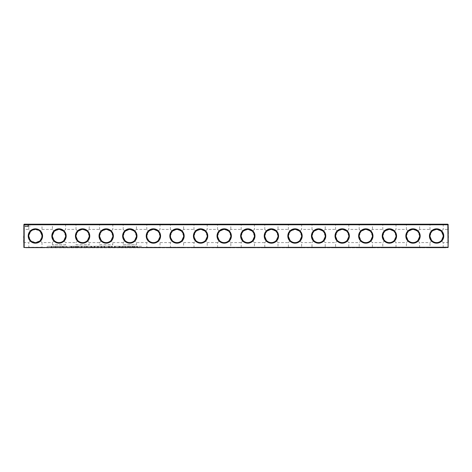 <?xml version="1.0" encoding="UTF-8"?>
<svg xmlns="http://www.w3.org/2000/svg" width="472" height="472" viewBox="0 0 472 472"><rect width="100%" height="100%" fill="white"/><g stroke="black" fill="none" stroke-linecap="round" stroke-linejoin="round"><path stroke-width="0.35" stroke-dasharray="2.36 1.77" d="M447.834 224.766L24.166 224.766L24.166 224.2L447.834 224.2L448.4 224.766L448.117 247.517L448.117 224.483M42.574 224.2L28.226 224.2L42.574 224.2L42.008 224.766L28.792 224.766L42.008 224.766L42.008 229.392L40.073 231.327L42.008 229.392L52.392 229.392L54.327 231.327L52.392 229.392L52.392 224.766L65.608 224.766L52.392 224.766L51.826 224.2L66.174 224.2L51.826 224.2M89.774 224.2L75.426 224.2L89.774 224.2L89.208 224.766L75.992 224.766L89.208 224.766L89.208 229.392L87.273 231.327L82.6 229.392L77.927 231.327L75.992 229.392L77.927 231.327L82.6 229.392L87.273 231.327L89.208 229.392L99.592 229.392L101.527 231.327L99.592 229.392L99.592 224.766L112.808 224.766L99.592 224.766L99.026 224.2L113.374 224.2L99.026 224.2M136.974 224.2L122.626 224.2L136.974 224.2L136.408 224.766L123.192 224.766L136.408 224.766L136.408 229.392L134.473 231.327L129.8 229.392L125.127 231.327L123.192 229.392L125.127 231.327L129.8 229.392L134.473 231.327L136.408 229.392L146.792 229.392L148.727 231.327L146.792 229.392L146.792 224.766L160.008 224.766L146.792 224.766L146.226 224.2L160.574 224.2L146.226 224.2M184.174 224.2L169.826 224.2L184.174 224.2L183.608 224.766L170.392 224.766L183.608 224.766L183.608 229.392L181.673 231.327L177 229.392L172.327 231.327L170.392 229.392L172.327 231.327L177 229.392L181.673 231.327L183.608 229.392L193.992 229.392L195.927 231.327L193.992 229.392L193.992 224.766L207.208 224.766L193.992 224.766L193.426 224.2L207.774 224.2L193.426 224.2M231.374 224.2L217.026 224.2L231.374 224.2L230.808 224.766L217.592 224.766L230.808 224.766L230.808 229.392L228.873 231.327L224.2 229.392L219.527 231.327L217.592 229.392L219.527 231.327L224.2 229.392L228.873 231.327L230.808 229.392L241.192 229.392L243.127 231.327L241.192 229.392L241.192 224.766L254.408 224.766L241.192 224.766L240.626 224.2L254.974 224.2L240.626 224.2M278.574 224.2L264.226 224.2L278.574 224.2L278.008 224.766L264.792 224.766L278.008 224.766L278.008 229.392L276.073 231.327L271.4 229.392L266.727 231.327L264.792 229.392L266.727 231.327L271.4 229.392L276.073 231.327L278.008 229.392L288.392 229.392L290.327 231.327L288.392 229.392L288.392 224.766L301.608 224.766L288.392 224.766L287.826 224.2L302.174 224.2L287.826 224.2M325.774 224.2L311.426 224.2L325.774 224.2L325.208 224.766L311.992 224.766L325.208 224.766L325.208 229.392L323.273 231.327L318.6 229.392L313.927 231.327L311.992 229.392L313.927 231.327L318.6 229.392L323.273 231.327L325.208 229.392L335.592 229.392L337.527 231.327L335.592 229.392L335.592 224.766L348.808 224.766L335.592 224.766L335.026 224.2L349.374 224.2L335.026 224.2M372.974 224.2L358.626 224.2L372.974 224.2L372.408 224.766L359.192 224.766L372.408 224.766L372.408 229.392L370.473 231.327L365.8 229.392L361.127 231.327L359.192 229.392L361.127 231.327L365.8 229.392L370.473 231.327L372.408 229.392L382.792 229.392L384.727 231.327L382.792 229.392L382.792 224.766L396.008 224.766L382.792 224.766L382.226 224.2L396.574 224.2L382.226 224.2M420.174 224.2L405.826 224.2L420.174 224.2L419.608 224.766L406.392 224.766L419.608 224.766L419.608 229.392L417.673 231.327L413 229.392L408.327 231.327L406.392 229.392L408.327 231.327L413 229.392L417.673 231.327L419.608 229.392L429.992 229.392L431.927 231.327L429.992 229.392L429.992 224.766L443.208 224.766L429.992 224.766L429.426 224.2L443.774 224.2L429.426 224.2M23.883 224.483L23.883 247.517L447.834 247.234M66.174 224.2L65.608 224.766L65.608 229.392L63.673 231.327L59 229.392L54.327 231.327L59 229.392L63.673 231.327L65.608 229.392L75.992 229.392L75.992 224.766L75.426 224.2M113.374 224.2L112.808 224.766L112.808 229.392L110.873 231.327L106.2 229.392L101.527 231.327L106.2 229.392L110.873 231.327L112.808 229.392L123.192 229.392L123.192 224.766L122.626 224.2M160.574 224.2L160.008 224.766L160.008 229.392L158.073 231.327L153.4 229.392L148.727 231.327L153.4 229.392L158.073 231.327L160.008 229.392L170.392 229.392L170.392 224.766L169.826 224.2M207.774 224.2L207.208 224.766L207.208 229.392L205.273 231.327L200.6 229.392L195.927 231.327L200.6 229.392L205.273 231.327L207.208 229.392L217.592 229.392L217.592 224.766L217.026 224.2M254.974 224.2L254.408 224.766L254.408 229.392L252.473 231.327L247.8 229.392L243.127 231.327L247.8 229.392L252.473 231.327L254.408 229.392L264.792 229.392L264.792 224.766L264.226 224.2M302.174 224.2L301.608 224.766L301.608 229.392L299.673 231.327L295 229.392L290.327 231.327L295 229.392L299.673 231.327L301.608 229.392L311.992 229.392L311.992 224.766L311.426 224.2M349.374 224.2L348.808 224.766L348.808 229.392L346.873 231.327L342.2 229.392L337.527 231.327L342.2 229.392L346.873 231.327L348.808 229.392L359.192 229.392L359.192 224.766L358.626 224.2M396.574 224.2L396.008 224.766L396.008 229.392L394.073 231.327L389.4 229.392L384.727 231.327L389.4 229.392L394.073 231.327L396.008 229.392L406.392 229.392L406.392 224.766L405.826 224.2M443.774 224.2L443.208 224.766L443.208 229.392L441.273 231.327L436.6 229.392L431.927 231.327L436.6 229.392L441.273 231.327L443.208 229.392L447.834 229.392L447.834 242.608L447.834 229.392L448.4 228.826L448.4 243.174L448.4 228.826M24.166 224.766L24.166 247.234M42.574 236A7.174 7.174 0 0 1 31.813 242.213A7.174 7.174 0 0 1 31.813 229.787A7.174 7.174 0 0 1 42.574 236M66.174 236A7.174 7.174 0 0 1 55.413 242.213A7.174 7.174 0 0 1 55.413 229.787A7.174 7.174 0 0 1 66.174 236M89.774 236A7.174 7.174 0 0 1 79.013 242.213A7.174 7.174 0 0 1 79.013 229.787A7.174 7.174 0 0 1 89.774 236M113.374 236A7.174 7.174 0 0 1 102.613 242.213A7.174 7.174 0 0 1 102.613 229.787A7.174 7.174 0 0 1 113.374 236M136.974 236A7.174 7.174 0 0 1 126.213 242.213A7.174 7.174 0 0 1 126.213 229.787A7.174 7.174 0 0 1 136.974 236M160.574 236A7.174 7.174 0 0 1 149.813 242.213A7.174 7.174 0 0 1 149.813 229.787A7.174 7.174 0 0 1 160.574 236M184.174 236A7.174 7.174 0 0 1 173.413 242.213A7.174 7.174 0 0 1 173.413 229.787A7.174 7.174 0 0 1 184.174 236M207.774 236A7.174 7.174 0 0 1 197.013 242.213A7.174 7.174 0 0 1 197.013 229.787A7.174 7.174 0 0 1 207.774 236M231.374 236A7.174 7.174 0 0 1 220.613 242.213A7.174 7.174 0 0 1 220.613 229.787A7.174 7.174 0 0 1 231.374 236M254.974 236A7.174 7.174 0 0 1 244.213 242.213A7.174 7.174 0 0 1 244.213 229.787A7.174 7.174 0 0 1 254.974 236M278.574 236A7.174 7.174 0 0 1 267.813 242.213A7.174 7.174 0 0 1 267.813 229.787A7.174 7.174 0 0 1 278.574 236M302.174 236A7.174 7.174 0 0 1 291.413 242.213A7.174 7.174 0 0 1 291.413 229.787A7.174 7.174 0 0 1 302.174 236M325.774 236A7.174 7.174 0 0 1 315.013 242.213A7.174 7.174 0 0 1 315.013 229.787A7.174 7.174 0 0 1 325.774 236M349.374 236A7.174 7.174 0 0 1 338.613 242.213A7.174 7.174 0 0 1 338.613 229.787A7.174 7.174 0 0 1 349.374 236M372.974 236A7.174 7.174 0 0 1 362.213 242.213A7.174 7.174 0 0 1 362.213 229.787A7.174 7.174 0 0 1 372.974 236M396.574 236A7.174 7.174 0 0 1 385.813 242.213A7.174 7.174 0 0 1 385.813 229.787A7.174 7.174 0 0 1 396.574 236M420.174 236A7.174 7.174 0 0 1 409.413 242.213A7.174 7.174 0 0 1 409.413 229.787A7.174 7.174 0 0 1 420.174 236M443.774 236A7.174 7.174 0 0 1 433.013 242.213A7.174 7.174 0 0 1 433.013 229.787A7.174 7.174 0 0 1 443.774 236M25.382 226.725L25.01 226.182L25.553 225.805L25.93 226.353L25.305 226.702L25.004 226.265L25.305 225.828L25.942 226.265L25.382 226.725M26.284 226.525L26.426 226.005L26.284 226.525M26.591 226.495L26.792 226.005L26.992 226.495L26.591 226.495L26.792 226.005L26.992 226.495L26.591 226.495M27.382 226.525L27.099 226.005L27.382 226.525M27.954 226.525L27.754 226.206L27.518 226.495L27.547 226.005L27.577 226.389L27.984 226.035L27.954 226.525L27.754 226.206L27.518 226.495L27.518 226.035L27.577 226.389L27.984 226.035L27.954 226.525M28.597 226.495L28.568 226.005L28.597 226.495M28.45 226.495L28.131 226.005L28.45 226.495M29.063 226.495L28.751 226.005L29.063 226.495M30.061 226.294L29.889 225.929L30.061 226.294M27.612 225.817L27.736 225.522L27.612 225.817M28.291 225.817L28.291 225.516L28.291 225.817M28.515 225.817L28.515 225.516L28.515 225.817M23.6 236L23.6 243.174L23.6 236M35.4 229.392L40.073 231.327L42.008 236A6.608 6.608 0 0 1 32.096 241.723A6.608 6.608 0 0 1 32.096 230.277A6.608 6.608 0 0 1 42.008 236L40.073 231.327C36.958 228.778 33.842 228.778 30.727 231.327L35.4 229.392M23.6 228.826L24.166 229.392L24.166 242.608L24.166 229.392L28.792 229.392L30.727 231.327L28.792 229.392L28.792 224.766L28.226 224.2M23.883 247.517L448.117 247.517M65.608 236A6.608 6.608 0 0 1 55.696 241.723A6.608 6.608 0 0 1 55.696 230.277A6.608 6.608 0 0 1 65.608 236L63.673 231.327L65.608 236L63.673 240.673L65.608 236M89.208 236A6.608 6.608 0 0 1 79.296 241.723A6.608 6.608 0 0 1 79.296 230.277A6.608 6.608 0 0 1 89.208 236L87.273 231.327L89.208 236L87.273 240.673L89.208 236M112.808 236A6.608 6.608 0 0 1 102.896 241.723A6.608 6.608 0 0 1 102.896 230.277A6.608 6.608 0 0 1 112.808 236L110.873 231.327L112.808 236L110.873 240.673L112.808 236M136.408 236A6.608 6.608 0 0 1 126.496 241.723A6.608 6.608 0 0 1 126.496 230.277A6.608 6.608 0 0 1 136.408 236L134.473 231.327L136.408 236L134.473 240.673L136.408 236M160.008 236A6.608 6.608 0 0 1 150.096 241.723A6.608 6.608 0 0 1 150.096 230.277A6.608 6.608 0 0 1 160.008 236L158.073 231.327L160.008 236L158.073 240.673L160.008 236M183.608 236A6.608 6.608 0 0 1 173.696 241.723A6.608 6.608 0 0 1 173.696 230.277A6.608 6.608 0 0 1 183.608 236L181.673 231.327L183.608 236L181.673 240.673L183.608 236M207.208 236A6.608 6.608 0 0 1 197.296 241.723A6.608 6.608 0 0 1 197.296 230.277A6.608 6.608 0 0 1 207.208 236L205.273 231.327L207.208 236L205.273 240.673L207.208 236M230.808 236A6.608 6.608 0 0 1 220.896 241.723A6.608 6.608 0 0 1 220.896 230.277A6.608 6.608 0 0 1 230.808 236L228.873 231.327L230.808 236L228.873 240.673L230.808 236M254.408 236A6.608 6.608 0 0 1 244.496 241.723A6.608 6.608 0 0 1 244.496 230.277A6.608 6.608 0 0 1 254.408 236L252.473 231.327L254.408 236L252.473 240.673L254.408 236M278.008 236A6.608 6.608 0 0 1 268.096 241.723A6.608 6.608 0 0 1 268.096 230.277A6.608 6.608 0 0 1 278.008 236L276.073 231.327L278.008 236L276.073 240.673L278.008 236M301.608 236A6.608 6.608 0 0 1 291.696 241.723A6.608 6.608 0 0 1 291.696 230.277A6.608 6.608 0 0 1 301.608 236L299.673 231.327L301.608 236L299.673 240.673L301.608 236M325.208 236A6.608 6.608 0 0 1 315.296 241.723A6.608 6.608 0 0 1 315.296 230.277A6.608 6.608 0 0 1 325.208 236L323.273 231.327L325.208 236L323.273 240.673L325.208 236M348.808 236A6.608 6.608 0 0 1 338.896 241.723A6.608 6.608 0 0 1 338.896 230.277A6.608 6.608 0 0 1 348.808 236L346.873 231.327L348.808 236L346.873 240.673L348.808 236M372.408 236A6.608 6.608 0 0 1 362.496 241.723A6.608 6.608 0 0 1 362.496 230.277A6.608 6.608 0 0 1 372.408 236L370.473 231.327L372.408 236L370.473 240.673L372.408 236M396.008 236A6.608 6.608 0 0 1 386.096 241.723A6.608 6.608 0 0 1 386.096 230.277A6.608 6.608 0 0 1 396.008 236L394.073 231.327L396.008 236L394.073 240.673L396.008 236M419.608 236A6.608 6.608 0 0 1 409.696 241.723A6.608 6.608 0 0 1 409.696 230.277A6.608 6.608 0 0 1 419.608 236L417.673 231.327L419.608 236L417.673 240.673L419.608 236M443.208 236A6.608 6.608 0 0 1 433.296 241.723A6.608 6.608 0 0 1 433.296 230.277A6.608 6.608 0 0 1 443.208 236L441.273 240.673L443.208 242.608L441.273 240.673L443.208 236L441.273 231.327L443.208 236M40.073 240.673L42.008 236L40.073 240.673L42.008 242.608L40.073 240.673C36.958 243.222 33.842 243.222 30.727 240.673L28.792 236L30.727 231.327L28.792 236L30.727 240.673L28.792 242.608L30.727 240.673L35.4 242.608L40.073 240.673M52.392 236L54.327 240.673L52.392 242.608L54.327 240.673L52.392 236L54.327 231.327L52.392 236M448.4 243.174L447.834 242.608L443.208 242.608L443.208 247.234L429.992 247.234L429.992 242.608L431.927 240.673L429.992 236L431.927 240.673L429.992 242.608L419.608 242.608L417.673 240.673L419.608 242.608L419.608 247.234L406.392 247.234L406.392 242.608L408.327 240.673L406.392 236L408.327 240.673L406.392 242.608L396.008 242.608L394.073 240.673L396.008 242.608L396.008 247.234L382.792 247.234L382.792 242.608L384.727 240.673L382.792 236L384.727 240.673L382.792 242.608L372.408 242.608L370.473 240.673L372.408 242.608L372.408 247.234L359.192 247.234L359.192 242.608L361.127 240.673L359.192 236L361.127 240.673L359.192 242.608L348.808 242.608L346.873 240.673L348.808 242.608L348.808 247.234L335.592 247.234L335.592 242.608L337.527 240.673L335.592 236L337.527 240.673L335.592 242.608L325.208 242.608L323.273 240.673L325.208 242.608L325.208 247.234L311.992 247.234L311.992 242.608L313.927 240.673L311.992 236L313.927 240.673L311.992 242.608L301.608 242.608L299.673 240.673L301.608 242.608L301.608 247.234L288.392 247.234L288.392 242.608L290.327 240.673L288.392 236L290.327 240.673L288.392 242.608L278.008 242.608L276.073 240.673L278.008 242.608L278.008 247.234L264.792 247.234L264.792 242.608L266.727 240.673L264.792 236L266.727 240.673L264.792 242.608L254.408 242.608L252.473 240.673L254.408 242.608L254.408 247.234L241.192 247.234L241.192 242.608L243.127 240.673L241.192 236L243.127 240.673L241.192 242.608L230.808 242.608L228.873 240.673L230.808 242.608L230.808 247.234L217.592 247.234L217.592 242.608L219.527 240.673L217.592 236L219.527 240.673L217.592 242.608L207.208 242.608L205.273 240.673L207.208 242.608L207.208 247.234L193.992 247.234L193.992 242.608L195.927 240.673L193.992 236L195.927 240.673L193.992 242.608L183.608 242.608L181.673 240.673L183.608 242.608L183.608 247.234L170.392 247.234L170.392 242.608L172.327 240.673L170.392 236L172.327 240.673L170.392 242.608L160.008 242.608L158.073 240.673L160.008 242.608L160.008 247.234L146.792 247.234L146.792 242.608L148.727 240.673L146.792 236L148.727 240.673L146.792 242.608L136.408 242.608L134.473 240.673L136.408 242.608L136.408 244.779L123.192 244.779L123.192 242.608L125.127 240.673L123.192 236L125.127 240.673L123.192 242.608L112.808 242.608L110.873 240.673L112.808 242.608L112.808 244.779L99.592 244.779L99.592 242.608L101.527 240.673L99.592 236L101.527 240.673L99.592 242.608L89.208 242.608L87.273 240.673L89.208 242.608L89.208 244.779L75.992 244.779L75.992 242.608L77.927 240.673L75.992 236L77.927 240.673L75.992 242.608L65.608 242.608L63.673 240.673L65.608 242.608L65.608 244.779L52.392 244.779L65.608 244.779M75.992 236L77.927 231.327L75.992 236M54.327 240.673C57.442 243.222 60.558 243.222 63.673 240.673C60.558 243.222 57.442 243.222 54.327 240.673M99.592 236L101.527 231.327L99.592 236M77.927 240.673C81.042 243.222 84.158 243.222 87.273 240.673C84.158 243.222 81.042 243.222 77.927 240.673M123.192 236L125.127 231.327L123.192 236M101.527 240.673C104.642 243.222 107.758 243.222 110.873 240.673C107.758 243.222 104.642 243.222 101.527 240.673M146.792 236L148.727 231.327L146.792 236M125.127 240.673C128.242 243.222 131.358 243.222 134.473 240.673C131.358 243.222 128.242 243.222 125.127 240.673M170.392 236L172.327 231.327L170.392 236M148.727 240.673C151.842 243.222 154.958 243.222 158.073 240.673C154.958 243.222 151.842 243.222 148.727 240.673M193.992 236L195.927 231.327L193.992 236M172.327 240.673C175.442 243.222 178.558 243.222 181.673 240.673C178.558 243.222 175.442 243.222 172.327 240.673M217.592 236L219.527 231.327L217.592 236M195.927 240.673C199.042 243.222 202.158 243.222 205.273 240.673C202.158 243.222 199.042 243.222 195.927 240.673M241.192 236L243.127 231.327L241.192 236M219.527 240.673C222.642 243.222 225.758 243.222 228.873 240.673C225.758 243.222 222.642 243.222 219.527 240.673M264.792 236L266.727 231.327L264.792 236M243.127 240.673C246.242 243.222 249.358 243.222 252.473 240.673C249.358 243.222 246.242 243.222 243.127 240.673M288.392 236L290.327 231.327L288.392 236M266.727 240.673C269.842 243.222 272.958 243.222 276.073 240.673C272.958 243.222 269.842 243.222 266.727 240.673M311.992 236L313.927 231.327L311.992 236M290.327 240.673C293.442 243.222 296.558 243.222 299.673 240.673C296.558 243.222 293.442 243.222 290.327 240.673M335.592 236L337.527 231.327L335.592 236M313.927 240.673C317.042 243.222 320.158 243.222 323.273 240.673C320.158 243.222 317.042 243.222 313.927 240.673M359.192 236L361.127 231.327L359.192 236M337.527 240.673C340.642 243.222 343.758 243.222 346.873 240.673C343.758 243.222 340.642 243.222 337.527 240.673M382.792 236L384.727 231.327L382.792 236M361.127 240.673C364.242 243.222 367.358 243.222 370.473 240.673C367.358 243.222 364.242 243.222 361.127 240.673M406.392 236L408.327 231.327L406.392 236M384.727 240.673C387.842 243.222 390.958 243.222 394.073 240.673C390.958 243.222 387.842 243.222 384.727 240.673M429.992 236L431.927 231.327L429.992 236M408.327 240.673C411.442 243.222 414.558 243.222 417.673 240.673C414.558 243.222 411.442 243.222 408.327 240.673M431.927 240.673C435.042 243.222 438.158 243.222 441.273 240.673C438.158 243.222 435.042 243.222 431.927 240.673M25.677 247.8L446.323 247.8L446.323 247.422L141.6 247.422L141.6 246.29L47.2 246.29L141.6 246.29L141.6 247.422L446.323 247.422L446.323 247.8L25.677 247.8L25.677 247.422L47.2 247.422L47.2 246.29L47.2 247.422L25.677 247.422L25.677 247.8M25.47 226.495L25.47 226.035L25.47 226.495M52.392 244.779L52.392 242.608L42.008 242.608L42.008 247.234L28.792 247.234L42.008 247.234L42.574 247.8L28.226 247.8L42.574 247.8M75.992 244.779L89.208 244.779M99.592 244.779L112.808 244.779M123.192 244.779L136.408 244.779M146.226 247.8L146.792 247.234L160.008 247.234L160.574 247.8L146.226 247.8L160.574 247.8M169.826 247.8L170.392 247.234L183.608 247.234L184.174 247.8L169.826 247.8L184.174 247.8M193.426 247.8L193.992 247.234L207.208 247.234L207.774 247.8L193.426 247.8L207.774 247.8M217.026 247.8L217.592 247.234L230.808 247.234L231.374 247.8L217.026 247.8L231.374 247.8M240.626 247.8L241.192 247.234L254.408 247.234L254.974 247.8L240.626 247.8L254.974 247.8M264.226 247.8L264.792 247.234L278.008 247.234L278.574 247.8L264.226 247.8L278.574 247.8M287.826 247.8L288.392 247.234L301.608 247.234L302.174 247.8L287.826 247.8L302.174 247.8M311.426 247.8L311.992 247.234L325.208 247.234L325.774 247.8L311.426 247.8L325.774 247.8M335.026 247.8L335.592 247.234L348.808 247.234L349.374 247.8L335.026 247.8L349.374 247.8M358.626 247.8L359.192 247.234L372.408 247.234L372.974 247.8L358.626 247.8L372.974 247.8M382.226 247.8L382.792 247.234L396.008 247.234L396.574 247.8L382.226 247.8L396.574 247.8M405.826 247.8L406.392 247.234L419.608 247.234L420.174 247.8L405.826 247.8L420.174 247.8M429.426 247.8L429.992 247.234L443.208 247.234L443.774 247.8L429.426 247.8L443.774 247.8M44.085 247.422L26.715 247.422L44.085 247.422L44.085 247.8L26.715 247.8L44.085 247.8M72.965 246.29L77.402 246.29L71.874 246.29L77.142 246.29L72.965 246.29L72.965 247.422L70.894 247.422L77.402 247.422L72.965 247.422M78.718 246.29L84.547 246.29L78.228 246.29L78.718 246.29L78.718 247.422L85.054 247.422L78.228 247.422L78.718 247.422L78.718 246.29M85.054 246.29L84.547 246.29L85.054 246.29L85.054 247.422M86.83 246.29L91.71 246.29L86.83 246.29L86.83 247.422L86.358 247.422L92.223 247.422L86.83 247.422M92.223 246.29L87.338 246.29L92.223 246.29L92.223 247.422L92.223 246.29M90.736 246.29L87.338 246.29L91.243 246.29L90.736 246.29L90.736 247.422L90.736 246.29M101.014 246.29L97.952 246.29L101.433 246.29L101.014 246.29L101.014 247.422L97.952 247.422L101.014 247.422M101.934 246.29L101.427 246.29L101.934 246.29L101.922 247.422L101.934 246.29M97.521 246.29L97.946 246.29L97.952 247.422L93.981 247.422L97.946 247.422L97.946 246.29L93.981 246.29L97.521 246.29L97.521 247.422M109.292 246.29L103.94 246.29L109.805 246.29L109.292 246.29L109.292 247.422L103.94 247.422L109.805 247.422L109.292 247.422L109.292 246.29M108.318 246.29L104.914 246.29L108.825 246.29L108.318 246.29L108.318 247.422L108.318 246.29M111.817 246.29L111.327 246.29L112.306 246.29L111.817 246.29L111.817 247.422L111.327 247.422L112.306 247.422L111.817 247.422L111.817 246.29M122.49 246.29L121.664 246.29L122.49 246.29L122.49 247.422L123.056 247.422L121.923 247.422L122.49 247.422L122.49 246.29M134.296 246.29L137.175 246.29L133.818 246.29L134.296 246.29L134.296 247.422L133.818 247.422L137.659 247.422L134.296 247.422L134.296 246.29L134.296 247.422M137.659 246.29L137.175 246.29L137.659 246.29L137.659 247.422L137.659 246.29M128.142 246.29L125.257 246.29L128.142 246.29L128.142 247.422L124.779 247.422L128.62 247.422L128.142 247.422L128.142 246.29M124.779 246.29L125.257 246.29L124.779 246.29L124.779 247.422L124.779 246.29M119.764 246.29L114.891 246.29L120.277 246.29L115.392 246.29L120.277 246.29L119.764 246.29L119.764 247.422L114.413 247.422L120.277 247.422L115.392 247.422L120.277 247.422L119.764 247.422L119.764 246.29M118.791 246.29L115.392 246.29L119.298 246.29L118.791 246.29L118.791 247.422L118.791 246.29M114.413 246.29L114.897 246.29L114.413 246.29L114.413 247.422L114.413 246.29M129.989 246.29L129.499 246.29L130.473 246.29L129.989 246.29L129.989 247.422L129.499 247.422L133.34 247.422L129.989 247.422L129.989 246.29M131.747 246.29L133.34 246.29L131.747 246.29L131.747 247.422M56.351 246.29L62.021 246.29L56.351 246.29L56.351 247.422L51.224 247.422L67.148 247.422L56.351 247.422L56.351 246.29M62.664 246.29L63.691 246.29L62.664 246.29L62.664 247.422L62.664 246.29M65.03 246.29L66.623 246.29L65.03 246.29L65.03 247.422L65.03 246.29M67.018 246.29L66.623 246.29L67.148 246.29L67.018 247.422L67.018 246.29M54.681 246.29L53.336 246.29L54.681 246.29L54.681 247.422L54.681 246.29M51.743 246.29L53.336 246.29L51.354 246.29L51.743 246.29L51.743 247.422L51.743 246.29M51.224 246.29L51.224 247.422M445.285 247.422L427.915 247.422L445.285 247.422L445.285 247.8L427.915 247.8L445.285 247.8M421.685 247.422L404.315 247.422L421.685 247.422L421.685 247.8L404.315 247.8L421.685 247.8M398.085 247.422L380.715 247.422L398.085 247.422L398.085 247.8L380.715 247.8L398.085 247.8M374.485 247.422L357.115 247.422L374.485 247.422L374.485 247.8L357.115 247.8L374.485 247.8M350.885 247.422L333.515 247.422L350.885 247.422L350.885 247.8L333.515 247.8L350.885 247.8M327.285 247.422L309.915 247.422L327.285 247.422L327.285 247.8L309.915 247.8L327.285 247.8M303.685 247.422L286.315 247.422L303.685 247.422L303.685 247.8L286.315 247.8L303.685 247.8M280.085 247.422L262.715 247.422L280.085 247.422L280.085 247.8L262.715 247.8L280.085 247.8M256.485 247.422L239.115 247.422L256.485 247.422L256.485 247.8L239.115 247.8L256.485 247.8M232.885 247.422L215.515 247.422L232.885 247.422L232.885 247.8L215.515 247.8L232.885 247.8M209.285 247.422L191.915 247.422L209.285 247.422L209.285 247.8L191.915 247.8L209.285 247.8M185.685 247.422L168.315 247.422L185.685 247.422L185.685 247.8L168.315 247.8L185.685 247.8M162.085 247.422L144.715 247.422L162.085 247.422L162.085 247.8L144.715 247.8L162.085 247.8M70.894 246.29L70.894 247.422L70.894 246.29M76.429 246.29L76.429 247.422L76.429 246.29M75.089 246.29L75.089 247.422M73.396 246.29L73.396 247.422M71.821 246.29L71.821 247.422M71.154 246.29L71.154 247.422M71.331 246.29L71.331 247.422M73.119 246.29L73.119 247.422M75.384 246.29L75.384 247.422M77.402 246.29L77.402 247.422L77.402 246.29M71.874 246.29L71.874 247.422L71.874 246.29M73.213 246.29L73.213 247.422M74.912 246.29L74.912 247.422M76.482 246.29L76.482 247.422M77.142 246.29L77.142 247.422M76.971 246.29L76.971 247.422M75.16 246.29L75.16 247.422M81.16 246.29L81.16 247.422L81.16 246.29M81.65 246.29L81.65 247.422M82.14 246.29L82.14 247.422L82.14 246.29M84.547 246.29L84.547 247.422L84.547 246.29M78.228 246.29L78.228 247.422M86.358 246.29L86.358 247.422L86.358 246.29M86.836 246.29L86.836 247.422M91.71 246.29L91.71 247.422L91.71 246.29M87.338 246.29L87.338 247.422L87.338 246.29M91.243 246.29L91.243 247.422M94.901 246.29L94.901 247.422M94.489 246.29L94.489 247.422M93.981 246.29L93.981 247.422L93.981 246.29M94.471 246.29L94.471 247.422M94.96 246.29L94.96 247.422L94.96 246.29M98.371 246.29L98.371 247.422M100.943 246.29L100.943 247.422L100.943 246.29M101.433 246.29L101.433 247.422L101.427 246.29M104.412 246.29L104.412 247.422M103.94 246.29L103.94 247.422L103.94 246.29M104.43 246.29L104.43 247.422M104.914 246.29L104.914 247.422L104.914 246.29M108.825 246.29L108.825 247.422M109.805 246.29L109.805 247.422M111.327 246.29L111.327 247.422L111.327 246.29M112.306 246.29L112.306 247.422L112.306 246.29M123.056 246.29L123.31 247.422L123.056 246.29M121.923 246.29L121.664 247.422L121.923 246.29M121.664 246.29L121.664 247.422M123.31 246.29L123.31 247.422M133.818 246.29L133.818 247.422L133.818 246.29M136.679 246.29L136.679 247.422L134.791 247.422L136.679 247.422L136.679 246.29L136.679 247.422L136.679 246.29L134.791 246.29L134.791 247.422L134.791 246.29L134.791 247.422L134.791 246.29L136.679 246.29M134.302 246.29L134.302 247.422M137.175 246.29L137.175 247.422L137.175 246.29M128.62 246.29L128.62 247.422L128.62 246.29M125.257 246.29L125.257 247.422L125.257 246.29M114.891 246.29L114.891 247.422L114.897 246.29M120.277 246.29L120.277 247.422L120.277 246.29M115.392 246.29L115.392 247.422L115.392 246.29M119.298 246.29L119.298 247.422M129.499 246.29L129.499 247.422L129.499 246.29M130.473 246.29L130.473 247.422L130.473 246.29M132.03 246.29L132.03 247.422M132.62 246.29L132.62 247.422M133.34 246.29L133.34 247.422M132.42 246.29L132.42 247.422M55.708 246.29L55.708 247.422L55.708 246.29M53.336 246.29L53.336 247.422L53.336 246.29M51.354 246.29L51.354 247.422L51.354 246.29M57.749 246.29L57.749 247.422M63.118 246.29L59.183 246.29L59.183 247.422L63.118 247.422L55.254 247.422L59.183 247.422L59.183 246.29L60.717 246.29L60.717 247.422L60.717 246.29L61.968 246.29L61.968 247.422L61.968 246.29L62.805 246.29L62.805 247.422L62.805 246.29L63.118 246.29L63.118 247.422M60.617 246.29L60.617 247.422M62.021 246.29L62.021 247.422L62.021 246.29M63.691 246.29L63.691 247.422L63.691 246.29M66.623 246.29L66.623 247.422L66.623 246.29M67.148 246.29L67.148 247.422M60.581 246.29L60.581 247.422M59.13 246.29L59.13 247.422M57.702 246.29L57.702 247.422M125.758 247.422L127.641 247.422L125.758 247.422L125.758 246.29L127.641 246.29L127.641 247.422L127.641 246.29L125.758 246.29L125.758 247.422M59.183 246.29L57.655 246.29L59.183 246.29L59.183 247.422M55.254 246.29L57.655 246.29L57.655 247.422L57.655 246.29L56.404 246.29L56.404 247.422L56.404 246.29L55.56 246.29L55.56 247.422L55.56 246.29L55.254 246.29L55.254 247.422M28.226 247.8L28.792 247.234L28.792 242.608L24.166 242.608L23.6 243.174M26.715 247.422L26.715 247.8M427.915 247.422L427.915 247.8M404.315 247.422L404.315 247.8M380.715 247.422L380.715 247.8M357.115 247.422L357.115 247.8M333.515 247.422L333.515 247.8M309.915 247.422L309.915 247.8M286.315 247.422L286.315 247.8M262.715 247.422L262.715 247.8M239.115 247.422L239.115 247.8M215.515 247.422L215.515 247.8M191.915 247.422L191.915 247.8M168.315 247.422L168.315 247.8M144.715 247.422L144.715 247.8"/><path stroke-width="0.71" d="M447.834 224.766L24.166 224.766L24.166 224.2L447.834 224.2L448.117 247.517L448.117 224.483M23.883 224.483L23.883 247.517L447.834 247.234M24.166 224.766L24.166 247.234M443.774 236A7.174 7.174 0 0 1 433.013 242.213A7.174 7.174 0 0 1 433.013 229.787A7.174 7.174 0 0 1 443.774 236M420.174 236A7.174 7.174 0 0 1 409.413 242.213A7.174 7.174 0 0 1 409.413 229.787A7.174 7.174 0 0 1 420.174 236M396.574 236A7.174 7.174 0 0 1 385.813 242.213A7.174 7.174 0 0 1 385.813 229.787A7.174 7.174 0 0 1 396.574 236M372.974 236A7.174 7.174 0 0 1 362.213 242.213A7.174 7.174 0 0 1 362.213 229.787A7.174 7.174 0 0 1 372.974 236M349.374 236A7.174 7.174 0 0 1 338.613 242.213A7.174 7.174 0 0 1 338.613 229.787A7.174 7.174 0 0 1 349.374 236M325.774 236A7.174 7.174 0 0 1 315.013 242.213A7.174 7.174 0 0 1 315.013 229.787A7.174 7.174 0 0 1 325.774 236M302.174 236A7.174 7.174 0 0 1 291.413 242.213A7.174 7.174 0 0 1 291.413 229.787A7.174 7.174 0 0 1 302.174 236M278.574 236A7.174 7.174 0 0 1 267.813 242.213A7.174 7.174 0 0 1 267.813 229.787A7.174 7.174 0 0 1 278.574 236M254.974 236A7.174 7.174 0 0 1 244.213 242.213A7.174 7.174 0 0 1 244.213 229.787A7.174 7.174 0 0 1 254.974 236M231.374 236A7.174 7.174 0 0 1 220.613 242.213A7.174 7.174 0 0 1 220.613 229.787A7.174 7.174 0 0 1 231.374 236M207.774 236A7.174 7.174 0 0 1 197.013 242.213A7.174 7.174 0 0 1 197.013 229.787A7.174 7.174 0 0 1 207.774 236M184.174 236A7.174 7.174 0 0 1 173.413 242.213A7.174 7.174 0 0 1 173.413 229.787A7.174 7.174 0 0 1 184.174 236M160.574 236A7.174 7.174 0 0 1 149.813 242.213A7.174 7.174 0 0 1 149.813 229.787A7.174 7.174 0 0 1 160.574 236M136.974 236A7.174 7.174 0 0 1 126.213 242.213A7.174 7.174 0 0 1 126.213 229.787A7.174 7.174 0 0 1 136.974 236M113.374 236A7.174 7.174 0 0 1 102.613 242.213A7.174 7.174 0 0 1 102.613 229.787A7.174 7.174 0 0 1 113.374 236M89.774 236A7.174 7.174 0 0 1 79.013 242.213A7.174 7.174 0 0 1 79.013 229.787A7.174 7.174 0 0 1 89.774 236M66.174 236A7.174 7.174 0 0 1 55.413 242.213A7.174 7.174 0 0 1 55.413 229.787A7.174 7.174 0 0 1 66.174 236M42.574 236A7.174 7.174 0 0 1 31.813 242.213A7.174 7.174 0 0 1 31.813 229.787A7.174 7.174 0 0 1 42.574 236M23.883 247.517L448.117 247.517M443.208 236A6.608 6.608 0 0 1 433.296 241.723A6.608 6.608 0 0 1 433.296 230.277A6.608 6.608 0 0 1 443.208 236M419.608 236A6.608 6.608 0 0 1 409.696 241.723A6.608 6.608 0 0 1 409.696 230.277A6.608 6.608 0 0 1 419.608 236M396.008 236A6.608 6.608 0 0 1 386.096 241.723A6.608 6.608 0 0 1 386.096 230.277A6.608 6.608 0 0 1 396.008 236M372.408 236A6.608 6.608 0 0 1 362.496 241.723A6.608 6.608 0 0 1 362.496 230.277A6.608 6.608 0 0 1 372.408 236M348.808 236A6.608 6.608 0 0 1 338.896 241.723A6.608 6.608 0 0 1 338.896 230.277A6.608 6.608 0 0 1 348.808 236M325.208 236A6.608 6.608 0 0 1 315.296 241.723A6.608 6.608 0 0 1 315.296 230.277A6.608 6.608 0 0 1 325.208 236M301.608 236A6.608 6.608 0 0 1 291.696 241.723A6.608 6.608 0 0 1 291.696 230.277A6.608 6.608 0 0 1 301.608 236M278.008 236A6.608 6.608 0 0 1 268.096 241.723A6.608 6.608 0 0 1 268.096 230.277A6.608 6.608 0 0 1 278.008 236M254.408 236A6.608 6.608 0 0 1 244.496 241.723A6.608 6.608 0 0 1 244.496 230.277A6.608 6.608 0 0 1 254.408 236M230.808 236A6.608 6.608 0 0 1 220.896 241.723A6.608 6.608 0 0 1 220.896 230.277A6.608 6.608 0 0 1 230.808 236M207.208 236A6.608 6.608 0 0 1 197.296 241.723A6.608 6.608 0 0 1 197.296 230.277A6.608 6.608 0 0 1 207.208 236M183.608 236A6.608 6.608 0 0 1 173.696 241.723A6.608 6.608 0 0 1 173.696 230.277A6.608 6.608 0 0 1 183.608 236M160.008 236A6.608 6.608 0 0 1 150.096 241.723A6.608 6.608 0 0 1 150.096 230.277A6.608 6.608 0 0 1 160.008 236M136.408 236A6.608 6.608 0 0 1 126.496 241.723A6.608 6.608 0 0 1 126.496 230.277A6.608 6.608 0 0 1 136.408 236M112.808 236A6.608 6.608 0 0 1 102.896 241.723A6.608 6.608 0 0 1 102.896 230.277A6.608 6.608 0 0 1 112.808 236M89.208 236A6.608 6.608 0 0 1 79.296 241.723A6.608 6.608 0 0 1 79.296 230.277A6.608 6.608 0 0 1 89.208 236M65.608 236A6.608 6.608 0 0 1 55.696 241.723A6.608 6.608 0 0 1 55.696 230.277A6.608 6.608 0 0 1 65.608 236M42.008 236A6.608 6.608 0 0 1 32.096 241.723A6.608 6.608 0 0 1 32.096 230.277A6.608 6.608 0 0 1 42.008 236"/></g></svg>
